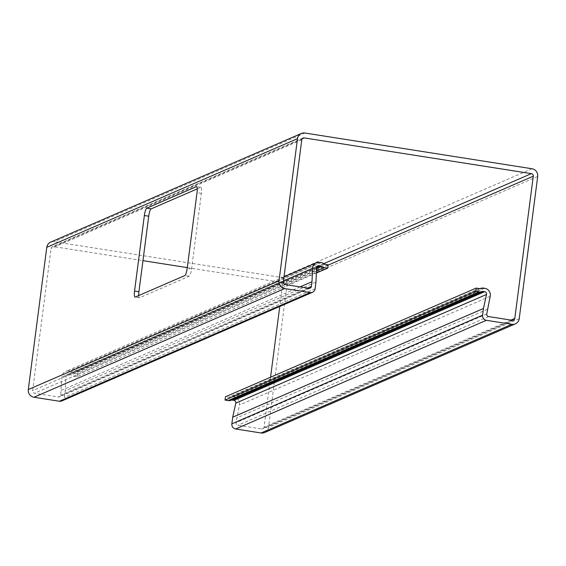 <?xml version="1.0" encoding="UTF-8"?>
<svg xmlns="http://www.w3.org/2000/svg" width="566" height="566" viewBox="0 0 566 566"><rect width="100%" height="100%" fill="white"/><g stroke="black" fill="none" stroke-linecap="round" stroke-linejoin="round"><path stroke-width="0.42" stroke-dasharray="2.83 2.12" d="M264.655 432.53A6.778 6.573 66.6 0 0 268.51 427.344L286.983 285.123A6.778 6.573 66.6 0 0 281.295 277.425L54.187 241.696A6.778 6.573 66.6 0 0 50.629 242.142M61.8 400.947A4.521 4.386 66.6 0 0 64.368 397.495L65.239 390.823L65.861 376.383A2.257 2.193 -113.4 0 1 68.352 374.31L70.021 374.572A2.257 2.193 -113.4 0 1 71.104 375.067A5.646 5.483 66.6 0 0 73.813 376.305L76.976 376.8L316.352 273.045M315.955 282.151L65.239 390.823M328.131 264.789L77.408 373.468L74.245 372.966A2.257 2.193 -113.4 0 1 73.163 372.478A5.646 5.483 66.6 0 0 70.453 371.239L69.08 371.02A6.551 6.353 66.6 0 0 61.864 377.034L60.668 395.096A2.257 2.193 -113.4 0 1 58.199 396.971L34.505 393.243A2.257 2.193 -113.4 0 1 32.609 390.682L51.082 248.46A2.257 2.193 -113.4 0 1 53.551 246.585L142.957 260.65M300.022 286.898L61.284 390.384M138.698 295.565A6.778 1.394 -81.1 0 0 139.37 297.801A6.778 1.394 -81.1 0 0 139.554 297.773L189.2 276.25A6.778 1.394 -81.1 0 0 191.57 268.935L201.383 193.381A6.778 1.394 -81.1 0 0 200.93 187.339A6.778 1.394 -81.1 0 0 200.739 187.367L197.237 188.888M187.282 267.626L280.658 282.314A2.257 2.193 -113.4 0 1 282.554 284.882L279.753 306.482M270.562 377.211L264.081 427.104A2.257 2.193 -113.4 0 1 261.612 428.978L237.918 425.25A2.257 2.193 -113.4 0 1 236.022 422.689L239.475 404.98A6.551 6.353 66.6 0 0 234.076 396.985L232.704 396.766A5.646 5.483 66.6 0 0 229.789 397.12A2.257 2.193 -113.4 0 1 228.622 397.261L225.459 396.759M487.354 309.298L236.638 417.97M76.976 376.8L77.408 373.468M519.227 318.672L268.51 427.344M537.7 176.451L286.983 285.123M532.012 168.753L281.295 277.425M304.904 133.017L54.187 241.696M315.092 288.816L64.368 397.495M316.578 267.711L65.861 376.383M316.96 266.551L68.352 374.31M316.585 267.697L70.021 374.572M316.543 268.68L71.104 375.067M316.429 271.142L73.813 376.305M324.969 264.294L74.245 372.966M323.879 263.798L73.163 372.478M321.177 262.567L70.453 371.239M319.797 262.348L69.08 371.02M283.46 280.984L61.864 377.034M307.55 288.087L60.668 395.096M308.916 288.299L58.199 396.971M285.222 284.571L34.505 393.243M283.333 282.01L32.609 390.682M301.798 139.788L51.082 248.46M302.166 138.819L53.551 246.585M323.71 263.657L280.658 282.314M328.082 265.15L282.554 284.882M510.964 320.094L264.081 427.104M512.329 320.306L261.612 428.978M488.635 316.578L237.918 425.25M486.746 314.01L236.022 422.689M490.198 296.308L239.475 404.98M484.8 288.313L234.076 396.985M483.428 288.094L232.704 396.766M480.506 288.448L229.789 397.12M479.345 288.582L228.622 397.261M200.739 187.367L196.735 186.738M201.383 193.381L197.01 192.695M191.57 268.935L187.197 268.249M189.2 276.25L184.827 275.564M139.554 297.773L135.189 297.079M317.887 265.787L67.163 374.459M284.005 276.802L65.635 371.452M310.104 288.151L59.388 396.823M303.086 138.054L52.369 246.734M513.518 320.158L262.801 428.83M200.93 187.339L196.565 186.653M139.37 297.801L134.998 297.108"/><path stroke-width="0.85" d="M312 281.705L311.392 286.424A2.257 2.193 -113.4 0 1 308.916 288.299L285.222 284.571A2.257 2.193 -113.4 0 1 283.333 282.01L301.798 139.788A2.257 2.193 -113.4 0 1 304.275 137.906L531.382 173.642A2.257 2.193 -113.4 0 1 533.278 176.21L514.805 318.425A2.257 2.193 -113.4 0 1 512.329 320.306L488.635 316.578A2.257 2.193 -113.4 0 1 486.746 314.01L490.198 296.308A6.551 6.353 66.6 0 0 484.8 288.313L483.428 288.094A5.646 5.483 66.6 0 0 480.506 288.448A2.257 2.193 -113.4 0 1 479.345 288.582L476.183 288.087L475.744 291.419L225.027 400.091L228.19 400.594A5.646 5.483 66.6 0 0 231.105 400.24A2.257 2.193 -113.4 0 1 232.272 400.098L233.942 400.36A2.257 2.193 -113.4 0 1 235.803 403.119L232.725 417.177L231.862 423.849A4.521 4.386 66.6 0 0 235.654 428.978L261.096 432.983A6.778 6.573 66.6 0 0 264.655 432.53L515.371 323.858A6.778 6.573 66.6 0 0 519.227 318.672L537.7 176.451A6.778 6.573 66.6 0 0 532.012 168.753L304.904 133.017A6.778 6.573 66.6 0 0 297.49 138.656L279.017 280.877A6.778 6.573 66.6 0 0 284.705 288.575L310.147 292.572A4.521 4.386 66.6 0 0 315.092 288.816L315.955 282.151L316.578 267.711A2.257 2.193 -113.4 0 1 319.068 265.631L320.738 265.9A2.257 2.193 -113.4 0 1 321.828 266.395A5.646 5.483 66.6 0 0 324.53 267.626L327.7 268.128L328.131 264.789L324.969 264.294A2.257 2.193 -113.4 0 1 323.879 263.798A5.646 5.483 66.6 0 0 321.177 262.567L319.797 262.348A6.551 6.353 66.6 0 0 312.581 268.362L312 281.705L300.022 286.898M475.744 291.419L478.907 291.922A5.646 5.483 66.6 0 0 481.829 291.568A2.257 2.193 -113.4 0 1 482.989 291.426L484.659 291.688A2.257 2.193 -113.4 0 1 486.527 294.447L483.449 308.505L482.579 315.17A4.521 4.386 66.6 0 0 486.371 320.306L511.813 324.304A6.778 6.573 66.6 0 0 515.371 323.858M301.345 133.47L50.629 242.142A6.778 6.573 66.6 0 0 46.773 247.328L28.3 389.55A6.778 6.573 66.6 0 0 33.988 397.247L59.423 401.252A4.521 4.386 66.6 0 0 61.8 400.947L312.517 292.275M196.374 186.681L146.736 208.196A6.778 1.394 -81.1 0 0 144.365 215.512L134.552 291.065A6.778 1.394 -81.1 0 0 134.998 297.108A6.778 1.394 -81.1 0 0 135.189 297.079L184.827 275.564A6.778 1.394 -81.1 0 0 187.197 268.249L197.01 192.695A6.778 1.394 -81.1 0 0 196.565 186.653A6.778 1.394 -81.1 0 0 196.374 186.681L196.735 186.738M316.352 273.045L327.7 268.128M197.237 188.888L151.101 208.882A6.778 1.394 -81.1 0 0 148.731 216.198L138.918 291.752A6.778 1.394 -81.1 0 0 138.698 295.565M142.957 260.65L187.282 267.626M279.753 306.482L270.562 377.211M476.183 288.087L225.459 396.759L225.027 400.091M483.449 308.505L232.725 417.177M511.813 324.304L261.096 432.983M297.49 138.656L46.773 247.328M279.017 280.877L28.3 389.55M284.705 288.575L33.988 397.247M310.147 292.572L59.423 401.252M319.068 265.631L316.96 266.551M320.738 265.9L316.585 267.697M321.828 266.395L316.543 268.68M324.53 267.626L316.429 271.142M312.581 268.362L283.46 280.984M311.392 286.424L307.55 288.087M304.275 137.906L302.166 138.819M531.382 173.642L323.71 263.657M533.278 176.21L328.082 265.15M514.805 318.425L510.964 320.094M478.907 291.922L228.19 400.594M481.829 291.568L231.105 400.24M482.989 291.426L232.272 400.098M484.659 291.688L233.942 400.36M486.527 294.447L235.803 403.119M482.579 315.17L231.862 423.849M486.371 320.306L235.654 428.978M138.918 291.752L134.552 291.065M148.731 216.198L144.365 215.512M151.101 208.882L146.736 208.196M316.359 262.78L284.005 276.802"/></g></svg>
